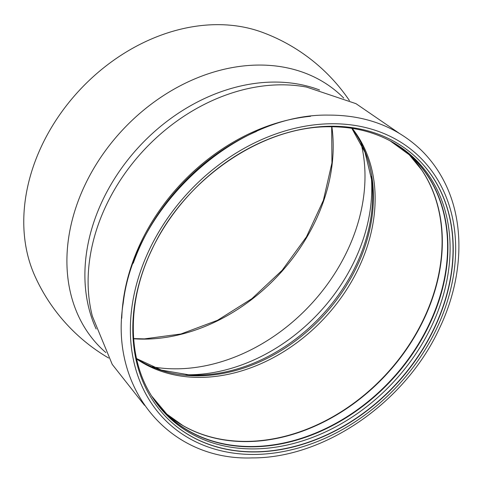 <?xml version="1.0" encoding="UTF-8"?>
<svg xmlns="http://www.w3.org/2000/svg" width="483" height="483" viewBox="0 0 483 483"><rect width="100%" height="100%" fill="white"/><g stroke="black" fill="none" stroke-linecap="round" stroke-linejoin="round"><path stroke-width="0.72" d="M330.614 126.244A180.268 140.336 133.1 0 0 156.999 239.514A180.268 140.336 133.1 0 0 169.907 420.784A180.268 140.336 133.1 0 0 255.416 451.955A180.268 140.336 133.1 0 0 429.031 338.686A180.268 140.336 133.1 0 0 416.123 157.416A180.268 140.336 133.1 0 0 330.614 126.244M169.817 420.699A180.268 140.336 133.1 0 0 255.241 451.792A180.268 140.336 133.1 0 0 428.819 338.589A180.268 140.336 133.1 0 0 416.038 157.337M310.539 116.288A184.512 143.638 133.1 0 0 121.77 318.2M172.34 418.676A177.798 138.41 133.1 0 0 182.828 425.517L182.828 425.517A177.798 138.41 133.1 0 0 247.006 441.384A177.798 138.41 133.1 0 0 437.683 279.089A177.798 138.41 133.1 0 0 421.719 169.992L421.719 169.992A177.798 138.41 133.1 0 0 414.185 159.988M398.97 133.109L355.989 103.67L306.608 87.091A175.015 136.248 133.1 0 0 280.152 84.833A175.015 136.248 133.1 0 0 92.374 316.238L112.237 364.393L144.495 405.297M136.635 359.002A158.949 123.739 133.1 0 0 371.192 232.323A158.949 123.739 133.1 0 0 352.246 128.369M319.577 90.001A171.652 133.628 133.1 0 0 273.245 82.074A171.652 133.628 133.1 0 0 121.819 167.836A171.652 133.628 133.1 0 0 96.153 328.983M343.769 98.115A174.254 135.657 133.1 0 0 258.115 65.066A174.254 135.657 133.1 0 0 71.236 224.13A174.254 135.657 133.1 0 0 105.874 352.578M349.408 100.549A180.751 180.751 0 0 0 262.227 32.295A175.299 136.466 133.1 0 0 28.117 184.669A175.299 136.466 133.1 0 0 34.728 275.642A180.751 180.751 0 0 0 108.681 358.042M152.217 396.917A178.378 138.863 133.1 0 0 254.366 448.9A178.378 138.863 133.1 0 0 433.758 321.443A178.378 138.863 133.1 0 0 391.121 141.374C372.852 131.454 352.258 126.582 329.346 126.757C261.466 126.244 184.162 179.561 151.988 249.457C126.89 301.126 127.174 358.513 152.217 396.917M331.187 123.751A183.021 142.479 133.1 0 0 134.908 290.82A183.021 142.479 133.1 0 0 254.843 454.449A183.021 142.479 133.1 0 0 451.122 287.379A183.021 142.479 133.1 0 0 331.187 123.751M159.076 406.094A177.756 138.38 133.1 0 0 168.229 415.778L151.614 395.957A177.804 138.416 133.1 0 0 252.82 446.823A177.804 138.416 133.1 0 0 431.355 320.416A177.804 138.416 133.1 0 0 390.131 140.837M168.229 415.778A177.756 138.38 133.1 0 0 252.549 446.515A177.756 138.38 133.1 0 0 423.742 334.822A177.756 138.38 133.1 0 0 411.021 156.081A177.756 138.38 133.1 0 0 400.745 147.599M256.401 131.473A184.512 143.638 133.1 0 0 133.284 263.163M182.828 425.517L165.633 413.267A177.756 138.38 133.1 0 0 247.278 441.589A177.756 138.38 133.1 0 0 417.366 331.893A177.756 138.38 133.1 0 0 408.352 153.666L421.719 169.992M136.544 358.621A159.082 123.847 133.1 0 0 198.875 375.828A159.082 123.847 133.1 0 0 346.782 284.982A159.082 123.847 133.1 0 0 351.865 128.315M136.538 358.579L161.4 370.123L189.849 374.995A159.764 124.373 133.1 0 0 197.324 375.128A159.764 124.373 133.1 0 0 371.783 180.394L365.009 152.338L351.817 128.303M186.04 374.754A165.808 129.082 133.1 0 0 189.837 374.766A165.808 129.082 133.1 0 0 371.288 176.609M152.169 366.79A171.26 133.32 133.1 0 0 177.074 368.819A171.26 133.32 133.1 0 0 361.067 143.354M133.646 338.782A171.568 133.562 133.1 0 0 144.948 339.12A171.568 133.562 133.1 0 0 331.875 126.751M252.132 457.902C324.679 458.307 405.569 402.188 439.367 328.525C463.523 278.311 465.503 222.373 444.046 181.228C437.779 169.026 429.773 158.291 420.035 149.024C395.529 126.304 364.967 115.002 328.349 115.105C235.807 113.433 134.232 206.621 123.256 302.871C109.061 388.429 169.122 460.945 252.132 457.902M390.125 140.837L411.021 156.081M133.628 338.589L144.411 338.885L180.95 333.982L217.501 320.307L251.915 298.657L282.163 270.281L306.457 236.857L323.381 200.348L331.948 162.91L331.676 126.751"/></g></svg>
